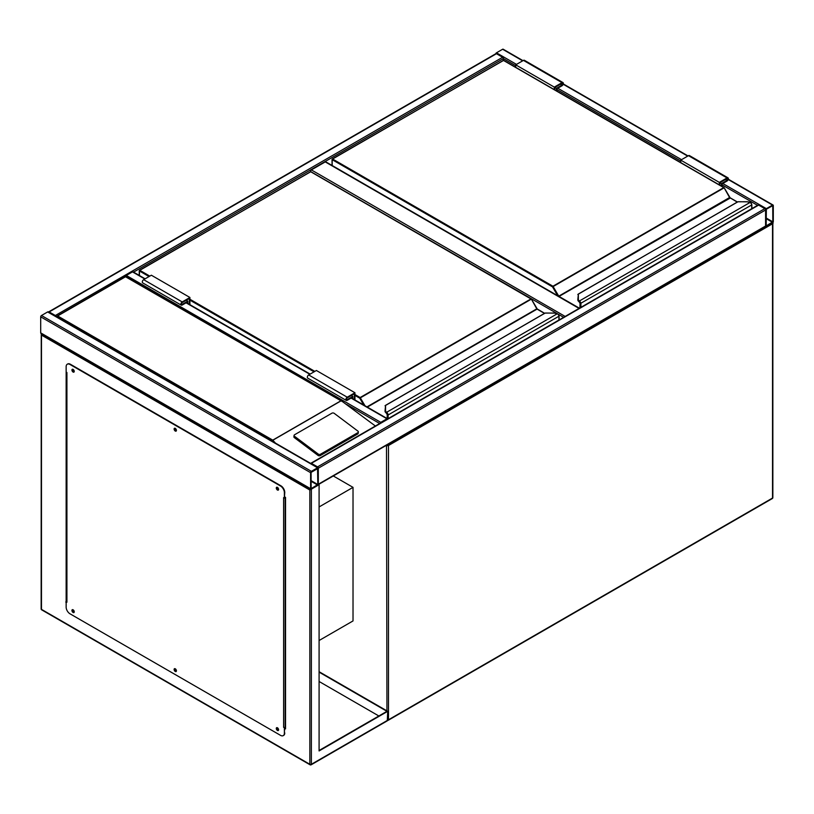 <?xml version="1.0" encoding="UTF-8"?>
<svg xmlns="http://www.w3.org/2000/svg" width="814" height="814" viewBox="0 0 814 814"><rect width="100%" height="100%" fill="white"/><g stroke="black" fill="none" stroke-linecap="round" stroke-linejoin="round"><path stroke-width="1.22" d="M319.088 640.516L353.022 620.929L353.022 487.362L333.292 475.966M319.088 506.949L353.022 487.362M556.756 313.359L310.602 171.601M310.602 171.255A1.089 0.631 -60 0 1 311.375 169.912L565.15 316.432M579.039 308.414L325.254 161.905L311.375 169.912M325.254 161.905A1.089 0.631 -60 0 1 325.803 161.844L579.354 308.231M318.091 484.747A1.089 0.631 -120 0 0 318.315 484.249L318.315 468.213A1.089 0.631 -120 0 0 317.541 466.88L311.375 463.319A1.089 0.631 -120 0 0 310.673 463.431M317.541 466.88L764.814 208.649A1.089 0.631 60 0 1 765.587 209.981L765.587 226.017A1.089 0.631 60 0 1 765.364 226.516L318.243 484.656M764.814 208.649L758.648 205.087A1.089 0.631 60 0 0 758.099 205.036L310.836 463.268M311.375 471.337A1.089 0.631 120 0 0 310.602 472.669L310.602 488.695A1.089 0.631 120 0 0 311.375 489.143L317.541 485.582A1.089 0.631 120 0 0 318.315 484.249L318.315 468.213A1.089 0.631 120 0 0 317.541 467.775L311.375 471.337L41.473 315.506L47.639 311.945A1.089 0.631 -60 0 1 48.189 311.884L318.091 467.714M318.213 484.747L309.839 490.028L41.473 335.093L41.473 333.313A1.089 0.631 -60 0 1 40.7 332.865L40.7 316.839A1.089 0.631 -60 0 1 41.473 315.506M317.836 468.498L311.09 472.395L311.172 488.603L317.836 484.523L317.541 468.325M56.054 316.432A1.089 0.631 -120 0 0 55.352 315.506L49.186 311.945A1.089 0.631 -120 0 0 48.484 312.057M48.636 311.884L495.909 53.663A1.089 0.631 60 0 1 496.459 53.714L49.186 311.945M515.73 65.73L503.398 58.608A1.089 0.631 60 0 0 502.625 57.275L496.459 53.714M133.557 272.13L503.398 58.608L503.398 60.287M495.757 53.744A1.089 0.631 -60 0 1 496.459 52.818L502.625 49.257A1.089 0.631 -60 0 1 503.164 49.206L522.995 60.653M773.3 205.535A1.089 0.631 120 0 0 772.527 205.087L766.361 208.649A1.089 0.631 120 0 0 765.587 209.981L765.587 226.017A1.089 0.631 120 0 0 766.361 226.455L772.527 222.894A1.089 0.631 120 0 0 773.3 221.561L773.3 205.535M766.361 209.208L766.157 225.926L772.822 221.846L772.73 205.627L766.361 209.208M387.647 418.915A1.089 0.631 120 0 0 386.945 418.793L380.779 422.354A1.089 0.631 120 0 0 380.077 423.28M125.58 276.434A1.089 0.631 -60 0 1 126.302 275.437L380.779 422.354M145.126 278.815L133.018 271.815A1.089 0.631 -60 0 0 132.468 271.876L126.302 275.437M278.062 487.922A0.895 0.519 -120 0 0 277.828 489.214A0.895 0.519 -120 0 0 278.419 488.553M278.429 489.072A0.895 0.519 60 0 1 277.615 487.657M175.885 428.937A0.895 0.519 -120 0 0 175.651 430.219A0.895 0.519 -120 0 0 176.241 429.558M176.251 430.077A0.895 0.519 60 0 1 175.437 428.663M73.708 369.943A0.895 0.519 -120 0 0 73.474 371.225A0.895 0.519 -120 0 0 74.064 370.563M74.074 371.082A0.895 0.519 60 0 1 73.26 369.678M73.708 610.368A0.895 0.519 -120 0 0 73.474 611.65A0.895 0.519 -120 0 0 74.064 610.988M74.074 611.507A0.895 0.519 60 0 1 73.26 610.103M175.885 669.352A0.895 0.519 -120 0 0 175.651 670.644A0.895 0.519 -120 0 0 176.241 669.983M176.251 670.502A0.895 0.519 60 0 1 175.437 669.088M278.062 728.347A0.895 0.519 -120 0 0 277.828 729.629A0.895 0.519 -120 0 0 278.419 728.968M278.429 729.486A0.895 0.519 60 0 1 277.615 728.082M319.088 484.686L319.088 750.935L387.718 711.314L319.088 671.692M319.088 750.488L386.945 711.314L319.088 672.13M387.718 711.314L387.271 720.848L311.152 764.794A1.089 0.631 -120 0 0 311.375 764.295L387.718 720.217A1.089 0.631 60 0 0 388.268 720.268L772.303 498.555A1.089 1.089 0 0 0 772.852 497.608L772.852 223.341A1.089 0.631 0 0 0 772.527 222.894L772.527 222.894M66.148 370.716L66.148 602.228M284.768 728.449L285.541 728.896L285.541 497.374L284.768 496.937M378.856 715.984L319.088 681.481M66.595 601.607L66.148 372.049L66.921 372.497L66.921 602.228L65.761 602.014M285.541 728.449L284.768 728.011M41.473 335.093L41.473 609.36A1.089 0.631 180 0 1 41.148 608.913L41.249 333.557M276.841 727.635A1.638 0.946 -120 0 0 276.821 728.968A1.638 0.946 -120 0 0 277.828 730.239A1.638 0.946 -120 0 0 278.429 730.382M277.442 727.787A1.638 0.946 -120 0 0 276.628 727.706A1.638 0.946 -120 0 0 276.373 729.018A1.638 0.946 -120 0 0 277.442 730.453A1.638 0.946 -120 0 0 278.266 730.534A1.638 0.946 -120 0 0 278.51 729.232A1.638 0.946 -120 0 0 277.442 727.787M174.664 668.64A1.638 0.946 -120 0 0 174.644 669.983A1.638 0.946 -120 0 0 175.651 671.245A1.638 0.946 -120 0 0 176.251 671.397M175.264 668.793A1.638 0.946 -120 0 0 174.45 668.711A1.638 0.946 -120 0 0 174.196 670.024A1.638 0.946 -120 0 0 175.264 671.469A1.638 0.946 -120 0 0 176.089 671.55A1.638 0.946 -120 0 0 176.333 670.237A1.638 0.946 -120 0 0 175.264 668.793M72.487 609.645A1.638 0.946 -120 0 0 72.466 610.988A1.638 0.946 -120 0 0 73.474 612.25A1.638 0.946 -120 0 0 74.074 612.403M73.087 609.798A1.638 0.946 -120 0 0 72.273 609.717A1.638 0.946 -120 0 0 72.019 611.029A1.638 0.946 -120 0 0 73.087 612.474A1.638 0.946 -120 0 0 73.911 612.555A1.638 0.946 -120 0 0 74.155 611.243A1.638 0.946 -120 0 0 73.087 609.798M72.487 369.22A1.638 0.946 -120 0 0 72.466 370.563A1.638 0.946 -120 0 0 73.474 371.825A1.638 0.946 -120 0 0 74.074 371.978M73.087 369.373A1.638 0.946 -120 0 0 72.273 369.291A1.638 0.946 -120 0 0 72.019 370.604A1.638 0.946 -120 0 0 73.087 372.049A1.638 0.946 -120 0 0 73.911 372.13A1.638 0.946 -120 0 0 74.155 370.818A1.638 0.946 -120 0 0 73.087 369.373M174.664 428.215A1.638 0.946 -120 0 0 174.644 429.558A1.638 0.946 -120 0 0 175.651 430.82A1.638 0.946 -120 0 0 176.251 430.972M175.264 428.368A1.638 0.946 -120 0 0 174.45 428.286A1.638 0.946 -120 0 0 174.196 429.599A1.638 0.946 -120 0 0 175.264 431.044A1.638 0.946 -120 0 0 176.089 431.125A1.638 0.946 -120 0 0 176.333 429.812A1.638 0.946 -120 0 0 175.264 428.368M276.841 487.21A1.638 0.946 -120 0 0 276.821 488.542A1.638 0.946 -120 0 0 277.828 489.814A1.638 0.946 -120 0 0 278.429 489.967M277.442 487.362A1.638 0.946 -120 0 0 276.628 487.281A1.638 0.946 -120 0 0 276.373 488.593A1.638 0.946 -120 0 0 277.442 490.028A1.638 0.946 -120 0 0 278.266 490.109A1.638 0.946 -120 0 0 278.51 488.807A1.638 0.946 -120 0 0 277.442 487.362M66.921 602.228A1.089 0.631 180 0 1 66.636 601.627M66.148 601.79L66.148 607.132A5.454 3.144 -120 0 0 70.004 613.807L280.535 735.357A5.454 3.144 -120 0 0 283.252 735.622A5.454 3.144 -120 0 0 284.381 733.129L284.666 727.502A1.089 0.631 180 0 1 283.618 727.34L283.618 497.598L284.381 498.046L284.381 492.704A5.454 3.144 -120 0 0 280.535 486.029L70.004 364.479A5.454 3.144 -120 0 0 67.277 364.214A5.454 3.144 -120 0 0 66.148 366.707L66.148 372.049M284.768 727.563L283.618 727.34M280.535 486.029L280.911 485.805A5.454 3.144 60 0 1 284.768 492.48L284.381 498.046M284.381 733.129L284.381 727.787M67.481 364.112A5.454 3.144 60 0 1 67.664 363.99A5.454 3.144 60 0 1 70.391 364.255L70.004 364.479M280.911 485.805L70.391 364.255M284.768 732.905A5.454 3.144 60 0 1 283.638 735.398A5.454 3.144 60 0 1 283.445 735.5M284.768 497.741A1.089 0.631 0 0 0 285.154 497.598L285.541 497.374M285.541 727.116L285.154 727.34A1.089 0.631 180 0 1 284.666 727.502M358.363 432.01A1.638 1.079 -172 0 0 357.895 431.115L334.249 413.37A1.638 1.079 8 0 0 331.949 413.176L294.556 434.768A1.638 1.079 8 0 0 294.078 435.398L293.885 436.742A1.638 1.079 8 0 0 294.353 437.637L317.989 455.382A1.638 1.079 8 0 0 320.289 455.575L357.692 433.984A1.638 1.079 -172 0 0 358.17 433.353L358.363 432.01A1.638 1.079 -172 0 1 357.885 432.641L357.692 433.984M375.376 426.007L342.735 401.801L125.529 276.77L57.662 315.954L272.761 440.13L275.437 443.091M294.078 435.398A1.638 1.079 8 0 0 294.536 436.294L318.182 454.039A1.638 1.079 8 0 0 320.482 454.232L357.885 432.641M57.662 315.954L56.125 316.839M342.735 401.801L125.529 276.404L56.217 316.524M751.709 208.73L751.709 205.067A2.177 1.262 -120 0 0 750.752 202.869L750.142 202.411A4.904 2.829 0 0 0 747.14 201.821L738.054 201.719L578.357 294.017L578.357 299.267A4.904 2.829 0 0 0 579.385 300.997L579.944 301.485L579.405 302.035L579.385 300.997L750.142 202.411L750.986 202.971A1.638 0.946 60 0 1 751.709 204.619L750.986 202.971M578.357 294.953L578.357 294.017L578.357 294.953M578.947 301.679L579.395 302.228L578.947 301.679A5.454 3.144 0 0 1 577.808 299.756L578.357 294.017M577.808 299.756L579.283 301.963M729.924 197.782A1.089 0.631 60 0 1 729.69 197.456L724.216 187.78L552.553 286.894L332.193 159.676L332.193 165.537M580.128 307.794L580.128 303.683A1.638 0.946 -120 0 0 579.405 302.035L579.405 302.086A1.577 0.916 60 0 1 580.087 303.663L579.537 302.228M750.752 202.869L747.14 201.719L737.749 201.801L577.808 294.454M554.293 89.591L554.293 87.108L562.006 82.652A1.913 1.099 -60 0 1 562.952 82.56A1.913 1.099 -60 0 1 563.247 84.086A1.913 1.099 -60 0 1 562.006 85.765L556.99 88.665L556.99 91.148M554.293 87.108L515.73 64.845L523.443 60.389A1.913 1.099 -60 0 1 524.399 60.297L562.952 82.56M515.73 67.328L515.73 64.845M554.873 89.927L554.873 87.434L562.006 83.323A1.089 0.631 -60 0 1 562.006 85.104L556.41 88.329L554.873 87.434M556.41 88.329L556.41 90.812M719.902 185.205L719.902 182.712L721.438 183.608L721.438 186.091M719.902 182.712L727.034 178.602A1.089 0.631 -60 0 1 727.034 180.382L721.438 183.608M719.322 184.87L719.322 182.387L727.034 177.93A1.913 1.099 -60 0 1 727.981 177.839A1.913 1.099 -60 0 1 728.276 179.365A1.913 1.099 -60 0 1 727.034 181.044L722.018 183.944L722.018 186.426M680.758 162.607L680.758 160.124L719.322 182.387M680.758 160.124L688.471 155.667A1.913 1.099 -60 0 1 689.427 155.576L727.981 177.839M558.923 320.034L558.923 316.371A2.177 1.262 -120 0 0 557.966 314.173L557.346 313.716A4.904 2.829 0 0 0 554.344 313.125L545.268 313.024L385.571 405.321L385.571 410.571A4.904 2.829 0 0 0 386.589 412.301L387.149 412.79L386.619 413.339L386.589 412.301L557.346 313.716L558.201 314.275A1.638 0.946 60 0 1 558.923 315.924L558.201 314.275M385.571 406.257L385.571 405.321L385.571 406.257M386.162 412.942A5.454 3.144 180 0 1 385.022 411.019L385.571 405.321M386.162 412.983L385.022 411.06A5.454 3.144 0 0 0 386.162 412.983L386.752 413.543M387.149 412.79A2.177 1.262 60 0 1 388.105 414.987L387.332 414.987A1.638 0.946 -120 0 0 386.619 413.339L386.619 413.39A1.577 0.916 60 0 1 387.301 414.967L387.301 418.63L387.332 414.987L386.497 413.268M537.138 309.086A1.089 0.631 60 0 1 536.904 308.771L531.43 299.094L359.757 398.199L354.945 395.421M557.966 314.173L554.344 313.024L544.963 313.105L385.022 405.759M351.282 395.533L352.828 396.428L352.828 398.728M354.365 399.613L354.365 393.752L347.232 397.873A1.089 0.631 120 0 0 347.232 399.654L352.828 396.428M354.945 399.949L354.945 392.755L347.232 397.201A1.913 1.099 120 0 0 345.991 398.88A1.913 1.099 120 0 0 346.286 400.417A1.913 1.099 120 0 0 347.232 400.315L352.248 397.425L352.248 398.392M346.286 400.417L307.723 378.154A1.913 1.099 120 0 1 307.427 376.628A1.913 1.099 120 0 1 308.679 374.939L316.392 370.492L354.945 392.755M189.916 304.67L189.916 297.476L182.204 301.923A1.913 1.099 120 0 0 180.962 303.612A1.913 1.099 120 0 0 181.257 305.138A1.913 1.099 120 0 0 182.204 305.047L187.22 302.147L187.22 303.113M189.916 297.476L151.363 275.213L143.651 279.66A1.913 1.099 120 0 0 142.399 281.349A1.913 1.099 120 0 0 142.694 282.875L181.257 305.138M189.336 304.334L189.336 298.473L182.204 302.594A1.089 0.631 120 0 0 182.204 304.375L187.8 301.149L186.253 300.254M187.8 301.149L187.8 303.449M386.945 710.866L386.497 445.248M387.718 719.952A1.089 0.631 0 0 0 388.492 719.769L772.527 498.046L772.527 223.789L388.492 445.512L388.492 719.769A1.089 0.631 60 0 1 388.268 720.268A1.089 1.089 0 0 1 387.678 720.421M772.852 497.608A1.089 0.631 0 0 1 772.527 498.046A1.089 0.631 60 0 1 772.303 498.555M387.098 444.902A1.089 0.631 120 0 0 386.945 445.512A1.089 0.631 0 0 0 388.492 445.512A1.089 0.631 60 0 0 387.993 444.383M772.303 223.026A1.089 0.631 60 0 1 772.527 223.789A1.089 0.631 0 0 0 772.69 222.782M563.614 317.328L558.353 314.285M318.315 468.213L765.587 209.981M311.375 463.319L758.648 205.087M318.315 484.249L765.587 226.017M40.7 316.839L310.602 472.669M47.639 311.945L317.541 467.775M40.7 332.865L310.602 488.695M311.09 481.298L317.541 485.022M311.09 480.626L317.836 484.523M502.625 57.275L55.352 315.506M772.527 205.087L728.225 179.518M687.698 156.115L563.196 84.239M522.669 60.836L502.625 49.257M766.361 208.649L722.791 183.496M681.532 159.676L557.763 88.217M516.503 64.398L496.459 52.818M757.559 205.352L722.018 184.829M680.758 161.009L556.99 89.55M772.822 221.846L766.066 217.948M772.527 222.344L766.066 218.61M346.591 404.405L379.69 423.514M132.468 271.876L144.811 278.999M186.06 302.818L309.839 374.277M351.088 398.097L386.945 418.793M41.148 608.913A1.089 1.089 0 0 0 41.697 609.859A1.089 0.631 120 0 1 41.473 609.36L309.839 764.295L309.839 490.028M311.375 489.143L311.375 764.295A1.089 0.631 180 0 1 309.839 764.295A1.089 0.631 -60 0 0 310.063 764.794A1.089 1.089 0 0 0 311.152 764.794A1.089 0.631 -120 0 1 310.602 764.743A1.089 0.631 -60 0 1 310.063 764.794L41.697 609.859M285.154 497.598L285.154 727.34M272.761 440.13L340.618 400.956M340.852 400.966L272.761 440.272M318.182 454.039L317.989 455.382M294.536 436.294L294.353 437.637M320.482 454.232L320.289 455.575M729.69 197.456L558.77 296.143L552.94 286.223L723.748 187.607L503.398 60.389L332.58 159.005L552.94 286.223L552.553 286.894L557.631 295.696M737.25 202.086L729.578 197.527L724.022 187.586L503.663 60.368L332.316 158.984L332.193 159.676L332.316 158.984A0.549 0.549 0 0 0 332.041 159.452L332.041 165.446M730.239 198.036L559.035 296.428L579.415 308.201M579.944 301.485A2.177 1.262 60 0 1 580.901 303.683L580.901 307.346M751.871 208.638L751.871 204.843L580.128 303.683M580.087 303.663L580.087 307.814M578.947 301.638A5.454 3.144 180 0 1 577.808 299.705L578.357 299.267M503.011 60.612L503.123 60.368A0.549 0.549 0 0 1 503.663 60.368L503.785 60.612M724.134 187.831L724.022 187.586A0.549 0.549 0 0 1 724.216 187.78L730.127 197.782L737.413 201.994M579.924 307.906L580.036 303.246M562.006 82.652L523.443 60.389M562.006 85.104L560.459 84.208M725.488 179.487L727.034 180.382M688.471 155.667L727.034 177.93M354.945 394.536L360.144 397.537L530.962 298.921L310.602 171.693L139.794 270.309L149.817 276.099M189.916 299.257L314.845 371.377M366.951 406.888L536.792 308.832L531.227 298.891L310.877 171.673L139.52 270.289L139.408 275.508M363.685 404.996L359.757 398.199L360.144 397.537L364.998 405.759M544.464 313.39L537.057 309.117L367.338 407.102M559.076 319.943L559.076 316.147L388.105 414.987L388.105 418.65M314.072 371.825L189.916 300.142M149.043 276.546L139.408 270.981L139.52 270.289A0.549 0.549 0 0 0 139.245 270.757L139.245 275.417M385.022 411.019L385.571 410.571M310.215 171.917L310.338 171.673A0.549 0.549 0 0 1 310.877 171.673L310.989 171.917M531.349 299.135L531.227 298.891A0.549 0.549 0 0 1 531.43 299.094L537.444 309.34M387.138 418.538L387.25 414.56M536.904 308.771L544.627 313.298M346.469 399.206L347.232 399.654M308.679 374.939L347.232 397.201M182.204 301.923L143.651 279.66M182.204 304.375L181.441 303.927M40.924 333.364L310.836 489.194M773.076 205.036L728.327 179.202M688.023 155.932L563.298 83.923M186.386 302.635L310.154 374.094M351.414 397.914L387.495 418.742M66.595 601.79L66.595 372.313"/></g></svg>
